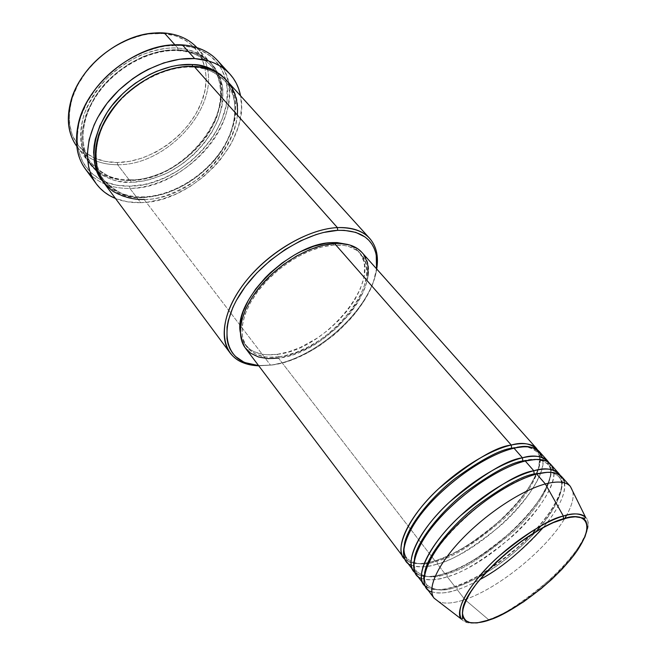 <?xml version="1.0" encoding="UTF-8"?>
<svg xmlns="http://www.w3.org/2000/svg" width="656" height="656" viewBox="0 0 656 656"><rect width="100%" height="100%" fill="white"/><g stroke="black" fill="none" stroke-linecap="round" stroke-linejoin="round"><path stroke-width="0.49" stroke-dasharray="3.28 2.46" d="M490.458 619.592L488.54 619.633C502.455 615.902 523.718 601.864 552.319 577.534C580.002 552.122 594.033 523.816 585.554 517.264C602.823 533.476 534.066 604.578 488.54 619.633L464.858 599.568C498.355 588.555 546.432 549.482 564.759 518.412C546.432 549.482 498.355 588.555 464.858 599.568L457.257 589.719L456.92 586.751L454.747 586.464C443.415 590.925 433.575 590.794 425.219 586.07C431.058 590.818 440.898 590.949 454.747 586.464L447.261 576.763L446.925 573.82L444.784 573.557C433.419 577.911 423.514 577.6 415.051 572.631C420.972 577.583 430.885 577.895 444.784 573.557L437.413 564.004L437.085 561.077L434.977 560.847C423.579 565.087 413.608 564.603 405.047 559.388C411.041 564.545 421.021 565.029 434.977 560.847L278.505 358.11C328.91 353.231 388.754 279.981 361.989 252.486M404.055 546.948L404.309 544.915C403.489 550.819 404.268 555.255 406.646 558.215C414.813 564.75 424.957 565.702 437.085 561.077C424.957 565.702 414.813 564.75 406.646 558.215L406.663 559.625L409.237 561.618C415.346 564.365 423.94 564.086 435.035 560.765L437.085 561.077L437.413 564.004C488.162 550.13 560.396 472.681 539.478 451.738M512.205 448.663L514.025 448.212L512.205 448.663M411.222 565.103C419.422 567.67 428.147 567.309 437.413 564.004L444.784 573.557L446.925 573.82C434.789 578.576 424.694 577.788 416.65 571.45C424.694 577.788 434.789 578.576 446.925 573.82L447.261 576.763C497.978 562.274 571.007 484.604 550.54 464.153M414.387 559.092C413.682 564.562 414.436 568.686 416.65 571.45C414.436 568.686 413.682 564.562 414.387 559.092M523.463 461.496L525.259 461.029L523.463 461.496M421.414 578.362C429.5 580.65 438.118 580.117 447.261 576.763L454.747 586.464L456.92 586.751C444.768 591.646 434.731 591.023 426.818 584.89C434.731 591.023 444.768 591.646 456.92 586.751L457.257 589.719C484.21 580.962 520.954 554.238 543.299 527.465M424.629 573.459C424.03 578.51 424.76 582.315 426.818 584.89C424.76 582.315 424.03 578.51 424.629 573.459M534.911 474.526L536.674 474.05L534.911 474.526M431.787 591.819C439.75 593.811 448.245 593.114 457.257 589.719L464.858 599.568C453.46 603.422 444.702 604.11 438.593 601.626C444.702 604.11 453.46 603.422 464.858 599.568L488.54 619.633C474.805 624.528 465.76 624.356 461.406 619.125C468.245 624.332 477.289 624.496 488.54 619.633L489.253 620.018M117.604 164.705L117.367 162.508C151.052 162.335 188.887 135.046 201.54 102.147C214.66 69.315 198.432 36.187 163.065 33.563L164.361 32.98L163.065 33.563L175.316 35.818L185.951 40.541L194.586 47.47L200.941 56.285L204.844 66.584L206.222 77.949L205.082 89.946L201.54 102.147L195.759 114.119L187.969 125.468L178.448 135.833L167.518 144.869L155.546 152.29L142.91 157.825L130.044 161.286L117.367 162.508L105.321 161.409L94.366 157.973L84.927 152.266L77.408 144.427L72.152 134.701L69.446 123.426L69.47 111.02L72.299 97.982L77.867 84.854L85.977 72.217L96.301 60.623L102.164 55.391L114.948 46.338L128.666 39.491L142.721 35.137L149.675 33.94L163.065 33.563L152.258 33.669C118.424 35.908 80.581 66.961 71.766 99.704C65.256 127.453 72.595 146.788 93.767 157.702C100.86 160.95 108.724 162.549 117.367 162.508L117.604 164.705C165.566 165.804 218.128 109.618 207.116 67.273C218.128 109.618 165.566 165.804 117.604 164.705L129.601 180.425C119.892 180.818 109.683 178.088 98.982 172.216C92.201 167.173 86.797 160.007 82.771 150.732C80.122 140.122 80.483 128.191 83.853 114.956C89.208 101.614 96.908 89.405 106.969 78.318C117.686 68.577 128.469 61.057 139.334 55.785C155.021 49.749 167.846 47.191 177.801 48.093L178.063 50.471C163.188 49.331 135.644 54.391 109.29 79.548C82.328 105.108 75.998 145.599 90.995 162.696C103.902 175.89 117.17 181.679 130.782 180.072L130.085 179.81L129.601 180.425L117.604 164.705C109.003 164.754 101.139 163.213 94.013 160.064C101.139 163.213 109.003 164.754 117.604 164.705M196.898 47.593C201.974 53.161 205.377 59.721 207.116 67.273C205.41 59.852 202.097 53.39 197.169 47.88L196.898 47.593M103.328 182.097C112.75 194.004 126.337 199.777 144.09 199.416L270.493 365.121L272.068 365.015L258.571 365.589L272.068 365.015L285.499 362.014L292.42 359.668L306.385 353.428L313.322 349.582L320.144 345.302L333.24 335.577L339.406 330.214L350.747 318.685L355.823 312.625L364.564 300.12L371.165 287.467L373.576 281.219L376.528 268.812C372.296 308.73 316.553 359.677 272.068 365.015L270.493 365.121C315.085 359.718 370.861 309.583 376.708 269.017C370.861 309.583 315.085 359.718 270.493 365.121L144.09 199.416L143.836 197.161C130.142 198.916 116.866 193.266 104.009 180.211C89.085 163.262 95.842 122.639 123.221 96.76C149.986 71.283 177.743 65.953 192.684 66.945L193.397 67.183L194.069 66.387L193.397 67.183L192.684 66.945C177.743 65.953 149.986 71.283 123.221 96.76C95.842 122.639 89.085 163.262 104.009 180.211C116.866 193.266 130.142 198.916 143.836 197.161L143.098 196.89L142.623 197.497C129.002 199.194 115.669 193.733 102.607 181.097L109.339 187.755L118.982 193.381L130.224 196.644L136.309 197.374L143.836 197.161C159.342 196.931 187.329 189.428 212.29 162.803C237.808 135.751 241.236 96.391 224.91 81.016C214.717 71.529 203.975 66.838 192.684 66.945L192.364 66.322L192.684 66.945C203.975 66.838 214.717 71.529 224.91 81.016C241.236 96.391 237.808 135.751 212.29 162.803C187.329 189.428 159.342 196.931 143.836 197.161L144.09 199.416C202.819 200.26 262.917 117.949 226.894 80.713M223.024 67.953C250.715 112.086 188.731 189.313 129.863 188.387L129.617 186.156C181.819 186.698 239.137 124.222 225.574 79.253C219.719 59.286 204.869 48.019 181.031 45.461L182.376 44.879L181.031 45.461L194.381 47.839L200.408 50.053L210.863 56.391L218.924 64.969L221.974 69.979L225.574 79.253M97.063 171.642C108.806 179.711 120.13 183.262 131.028 182.302L130.782 180.072C117.17 181.679 103.902 175.89 90.995 162.696C75.998 145.599 82.328 105.108 109.29 79.548C135.644 54.391 163.188 49.331 178.063 50.471L178.735 50.701L179.408 49.897C164.656 48.831 138.301 53.407 111.922 76.891C84.993 100.565 74.702 140.753 87.568 160.326M549.006 462.726C564.931 485.711 493.935 559.576 444.784 573.557C459.807 570.269 482.201 556.165 511.951 531.262C540.765 505.153 557.116 472.845 549.006 462.726M536.747 448.671C557.764 469.729 485.727 547.129 434.977 560.847L435.043 560.757C459.069 553.418 490.18 532.295 512.164 508.736C524.554 495.723 533.328 482.185 538.494 468.105C539.773 459.397 539.888 454.518 538.83 453.46L537.895 451.951L536.518 451.664C546.473 460.069 533.156 491.483 504.53 518.248C474.772 543.701 452.296 557.977 437.085 561.077C452.296 557.977 474.772 543.701 504.53 518.248C533.156 491.483 546.473 460.069 536.518 451.664C533.303 448.45 529.113 446.826 523.931 446.777M332.617 243.663L333.814 245.032C345.843 244.426 354.781 247.345 360.62 253.806C386.704 280.588 328.312 352.059 279.161 356.766L277.275 354.322C326.417 349.714 384.662 278.292 358.529 251.453L353.691 247.328L347.565 244.417L354.511 247.878L357.618 250.485L360.185 253.544L363.596 260.883L364.433 265.081L364.359 274.315L363.473 279.259L360.054 289.567L354.601 300.136L347.327 310.608L338.504 320.62L328.435 329.845L317.463 337.988L300.095 347.573L288.468 351.887L277.275 354.322L266.91 354.773L262.162 354.224L253.757 351.575L250.198 349.484L244.557 343.851L242.54 340.341L240.309 332.42L241.966 338.996L245.065 344.548C251.888 352.92 262.621 356.183 277.275 354.322L279.161 356.766C264.507 358.643 253.774 355.413 246.959 347.057C237.07 334.199 242.589 309.189 261.777 286.377C280.899 263.564 311.165 246.377 333.814 245.032L332.617 243.663M85.378 169.018C95.727 182.188 110.552 188.641 129.863 188.387L140.687 202.655L147.698 202.122L162.032 199.186L176.366 193.889L190.224 186.427L203.171 177.063L214.799 166.107L219.99 160.138L228.928 147.461L232.585 140.851L238.12 127.362L239.94 120.589L241.539 107.281L240.58 95.817C250.781 141.622 192.725 202.54 140.687 202.655L129.863 188.387C159.957 187.641 193.7 168.018 212.979 140.655C232.24 113.332 235.176 80.032 217.579 60.557M174.849 44.772L177.801 48.093C191.741 49.192 202.688 54.079 210.625 62.738C246.935 100.302 188.059 181.966 129.601 180.425C111.946 180.572 98.375 174.635 88.88 162.622C75.44 144.746 78.474 114.177 98.031 88.568C117.522 62.943 151.028 46.215 177.801 48.093L174.849 44.772M572.844 491.475C574.033 497.568 571.966 505.464 566.645 515.157C573.844 501.963 575.074 492.361 570.326 486.367M564.562 482.882C566.12 493.205 559.051 508.047 543.357 527.399C562.504 504.079 568.645 487.203 561.774 476.764M560.208 475.321C575.476 497.937 503.8 571.876 454.747 586.464C469.721 582.971 492.189 568.719 522.127 543.693C551.163 517.494 568.022 485.284 560.208 475.321M416.158 574.41C421.578 580.773 431.943 581.56 447.261 576.763C461.201 573.574 482.078 560.814 509.892 538.502C537.018 515.222 557.198 483.39 553.393 470.081M426.334 587.891C431.632 594.098 441.947 594.705 457.257 589.719C463.136 587.891 470.606 584.537 479.659 579.674M76.703 146.206L76.932 146.526C81.377 152.43 87.068 156.948 94.013 160.064C86.945 156.891 81.172 152.274 76.703 146.206M225.598 79.343L227.042 87.207L226.96 99.958L225.91 106.526L221.867 119.777L215.414 132.807L211.355 139.097L201.769 150.978L190.494 161.63L177.915 170.708L164.418 177.907L150.454 182.975L143.434 184.639L129.617 186.156L116.506 185.164L104.575 181.63L99.195 178.916L89.913 171.692L82.927 162.229L78.597 150.831L77.515 144.533L77.613 131.036L78.827 123.968L80.811 116.776L87.018 102.377L96.038 88.462L101.491 81.893L107.494 75.67L120.893 64.591L128.125 59.844L143.27 52.226L158.736 47.339L166.37 45.977L181.031 45.461L172.487 45.412C133.578 46.396 87.904 83.87 79.335 121.836C73.661 149.748 81.262 169.305 102.156 180.515C110.298 184.467 119.458 186.353 129.617 186.156L129.863 188.387C114.48 188.657 101.713 184.459 91.569 175.8M179.408 49.897L165.632 50.414L158.465 51.709L143.959 56.318L129.757 63.476L116.497 72.898L104.771 84.157L95.112 96.744L87.904 110.101L85.321 116.875L82.287 130.265L82.148 142.959L84.829 154.455L90.151 164.328L93.71 168.551L102.41 175.39L112.898 179.949L118.679 181.335L131.028 182.302L144.049 180.9L150.675 179.334L163.861 174.562L170.306 171.413L182.671 163.705L193.979 154.357L203.86 143.672L211.978 131.987L218.054 119.695L221.843 107.199L222.819 101.008L222.851 89.003L220.285 77.892L215.127 68.109L211.609 63.845L202.835 56.826L197.645 54.153L185.878 50.668L179.408 49.897L178.735 50.701L178.063 50.471C189.297 50.479 200.031 55.26 210.289 64.829C226.697 80.335 223.721 119.646 198.588 146.427C174.004 172.799 146.214 180.015 130.782 180.072L131.028 182.302C140.605 182.311 152.463 179.301 166.608 173.282C185.738 164.041 207.501 144.353 218.054 119.695C222.138 107.404 223.548 95.891 222.277 85.165C219.588 75.456 215.266 67.601 209.321 61.607C199.506 54.268 189.535 50.364 179.408 49.897M140.687 202.655C131.503 202.925 123.098 201.531 115.472 198.465L127.264 201.777L140.687 202.655M226.058 79.811L230.986 87.141L234.766 97.621L235.676 103.312L235.52 115.325L234.487 121.532L230.568 134.07L224.352 146.427L220.457 152.397L211.281 163.713L200.506 173.865L194.635 178.407L182.155 186.23L169.035 192.159L162.376 194.34L149.109 197.021L142.623 197.497C158.342 197.243 186.452 189.764 211.822 163.123C237.743 136.112 242.203 96.079 226.058 79.811M270.493 365.121L258.735 365.81L270.493 365.121M362.014 252.519L363.719 254.692M367.934 275.987L365.507 286.287L363.465 291.633L357.848 302.465L350.37 313.191L336.282 328.312L319.718 341.284L307.902 348.254L289.985 355.585L278.505 358.11L434.977 560.847C450.041 557.748 472.353 543.799 501.922 519.019C530.515 493 546.366 460.594 537.977 450.319M279.161 356.766L284.679 355.782L296.151 352.37L307.844 347.163L319.382 340.357L330.37 332.207L340.456 322.965L353.158 307.738L359.57 297.176L364.055 286.688L366.409 276.643L366.745 271.904L365.671 263.22L364.26 259.366L359.709 252.839L356.602 250.239L348.836 246.525L344.236 245.467L333.814 245.032L322.104 246.902L309.591 251.027L303.187 253.897L290.46 261.121L278.3 270.051L267.246 280.301L257.775 291.403L250.305 302.875L245.114 314.208L242.384 324.925L242.179 334.601L243.015 338.922L246.451 346.36L249.009 349.41L255.643 354.06L264.04 356.692L268.796 357.233L279.161 356.766M245.401 348.139C252.404 356.733 263.441 360.054 278.505 358.11M406.146 561.142C411.673 567.661 422.095 568.621 437.413 564.004C451.435 560.987 472.304 548.334 500.036 526.046C527.047 502.75 546.661 470.819 542.381 457.494M144.09 199.416C157.243 200.162 174.488 193.856 195.824 180.507C216.439 166.23 235.57 139.129 237.341 115.071M177.801 48.093C187.928 48.569 197.891 52.488 207.714 59.835C213.659 65.838 217.989 73.685 220.695 83.394C221.974 94.128 220.58 105.632 216.513 117.924C205.992 142.565 184.262 162.229 165.156 171.454C151.019 177.456 139.17 180.441 129.601 180.425L130.085 179.81L130.782 180.072C146.214 180.015 174.004 172.799 198.588 146.427C223.721 119.646 226.697 80.335 210.289 64.829C200.031 55.26 189.297 50.479 178.063 50.471L177.801 48.093M536.018 531.581C558.838 507.022 566.628 483.521 558.732 476.658C556.017 473.894 552.426 472.435 547.957 472.279C552.426 472.435 556.017 473.894 558.732 476.658C566.021 484.915 560.126 501.299 541.061 525.809M478.47 577.157C469.77 581.798 462.587 584.996 456.92 586.751C471.467 582.421 505.227 564.849 535.952 531.647C518.322 550.04 501.405 563.922 485.202 573.295M522.799 460.971C532.91 457.954 541.159 458.987 547.539 464.063C557.321 472.246 543.578 503.537 514.689 530.442C484.702 556.058 462.119 570.515 446.925 573.82C462.119 570.515 484.702 556.058 514.689 530.442C543.578 503.537 557.321 472.246 547.539 464.063C544.578 461.078 540.692 459.536 535.87 459.43M511.606 448.187C521.717 445.285 530.023 446.441 536.518 451.664L536.428 450.237L533.246 448.237C528.465 446.465 522.028 446.498 513.943 448.327C490.885 453.575 456.871 475.264 433.009 500.331C408.704 524.866 399.488 551.729 405.26 557.854L406.646 558.215M444.825 573.5C433.337 577.075 424.539 577.411 418.446 574.492L416.199 572.696C415.756 571.212 415.912 570.794 416.65 571.45C417.052 572.434 416.601 572.491 415.305 571.622C409.77 555.853 425.031 532.959 448.245 509.302C472.058 485.916 503.57 466.342 525.202 461.102C538.847 458.847 546.432 459.405 547.973 462.775C548.572 464.21 548.424 464.637 547.539 464.063C547.047 463.202 547.489 463.136 548.859 463.866C549.154 464.153 550.958 465.826 550.532 474.764C548.211 486.301 540.634 499.667 527.809 514.853C505.481 540.683 470.959 565.218 444.825 573.5M531.737 534.255C509.466 557.551 478.314 578.813 454.772 586.431C443.415 590.105 434.682 590.63 428.565 587.997L425.728 585.89C424.998 584.447 425.367 584.111 426.818 584.89C427.253 586.579 426.826 586.89 425.555 585.824C409.721 563.635 489.302 484.284 536.649 474.083C544.185 472.181 550.294 471.828 554.992 473.033C558.42 474.296 560.052 475.149 559.896 475.6C560.7 477.051 560.306 477.404 558.732 476.658C558.248 475.075 558.65 474.788 559.929 475.789C560.568 475.141 564.078 483.013 559.207 495.19C554.287 507.17 545.152 520.159 531.819 534.173M130.085 179.81C121.795 179.892 114.259 178.481 107.477 175.595C100.901 172.233 96.981 169.691 95.735 167.985L90.995 162.696C78.121 145.87 80.762 115.882 100.147 90.585C119.376 65.305 152.553 48.79 178.727 50.701C192.298 51.849 202.819 56.555 210.289 64.829L214.537 70.504C240.711 109.109 183.975 181.359 130.085 179.81M104.009 180.211C91.25 163.574 94.152 133.48 113.923 107.937C133.529 82.402 167.091 65.51 193.397 67.183C207.025 68.216 217.53 72.824 224.91 81.016C240.153 97.736 237.562 127.953 219.539 153.02C201.605 178.079 170.429 196.169 143.098 196.89C125.829 197.071 112.799 191.503 104.009 180.211M358.529 251.453L360.62 253.806M197.169 47.88L210.625 62.738M76.932 146.526L88.88 162.622M245.065 344.548L246.959 347.057M78.531 122.877L79.335 121.836M173.66 44.821L172.487 45.412M70.987 100.63L71.766 99.704M153.315 33.079L152.258 33.669"/><path stroke-width="0.98" d="M563.381 518.814C580.519 512.221 600.199 519.126 574.369 554.64C546.555 590.474 504.874 615.385 490.458 619.592L477.133 622.913L470.286 622.716L465.432 620.519L463.833 618.682L462.406 613.565L463.439 606.661L464.899 602.61L469.655 593.5L476.732 583.34L485.875 572.557L496.707 561.61L508.761 550.999L521.504 541.184L540.659 528.916L552.639 522.865L568.153 517.576L576.28 516.715L579.56 517.084L584.43 519.363L585.997 521.241L587.333 526.333L587.12 529.49L584.963 536.838L577.739 549.9L570.572 559.494L561.831 569.392L551.844 579.273L540.938 588.809L523.652 601.79L506.391 612.335L490.458 619.592C482.873 622.478 475.748 623.421 469.081 622.413C465.227 620.896 462.997 617.608 462.406 612.54C463.243 606.218 466.744 598.215 472.919 588.522C487.679 567.989 512.639 546.382 531.655 534.312C545.374 526.071 555.952 520.905 563.381 518.814L563.381 518.814M570.318 486.358L561.774 476.764C557.346 471.918 548.982 471.008 536.674 474.05L545.357 483.956C557.666 480.791 565.989 481.602 570.326 486.367L585.554 517.264C580.027 513.222 572.631 512.812 563.356 516.051L563.438 518.732L563.356 516.051C574.369 512.877 581.774 513.279 585.554 517.264L584.898 518.281L574.107 516.633L563.43 518.74C527.35 528.72 466.654 583.938 462.742 608.916C461.963 620.838 462.906 617.534 462.464 618.846L461.406 619.125C456.035 608.924 465.055 591.277 488.466 566.202C511.04 543.152 542.528 522.201 563.356 516.051L545.357 483.956L563.356 516.051C550.327 518.486 528.867 531.852 498.97 556.157C469.712 581.913 453.673 611.827 461.406 619.125L434.075 598.157C426.679 588.662 437.659 564.267 462.431 538.609C487.137 512.967 522.102 490.098 545.357 483.956C557.657 480.799 565.972 481.594 570.318 486.358L572.844 491.475M278.505 358.11L267.869 358.594L258.48 356.971L250.723 353.24L244.926 347.483L241.383 339.865L240.301 330.632L241.785 320.128L245.852 308.746L252.38 296.979L261.121 285.319L271.715 274.298L283.704 264.393L296.553 256.053L309.698 249.641L322.547 245.41L334.56 243.507C311.338 244.86 280.276 262.474 260.637 285.885C240.941 309.296 235.274 334.945 245.401 348.139L405.047 559.388C393.592 551.844 406.433 518.314 438.511 488.818C471.713 461.266 495.961 446.679 511.245 445.047L511.606 448.187C499.872 449.77 481.242 459.717 455.715 478.044C430.525 497.305 406.458 527.736 404.309 544.915C406.458 527.736 430.525 497.305 455.715 478.044C481.242 459.717 499.872 449.77 511.606 448.187L512.205 448.663L511.606 448.187L511.245 445.047C523.586 442.349 532.082 443.554 536.747 448.671L361.989 252.486C356.003 245.893 346.868 242.9 334.56 243.507L511.245 445.047L334.56 243.507L340.095 243.442L349.968 245.057L357.922 248.878L362.014 252.519M542.381 457.494C537.174 447.08 527.727 443.989 514.025 448.212L522.43 457.806L514.025 448.212C490.696 453.558 456.281 475.608 432.361 500.954C408.376 526.309 398.266 551.007 406.146 561.142L415.051 572.631C403.678 565.398 416.822 532.049 449.245 502.299C482.767 474.477 507.162 459.643 522.43 457.806C534.763 454.961 543.201 456.035 547.76 461.037L539.478 451.738C534.845 446.654 526.366 445.481 514.025 448.212C500.069 451.139 468.835 465.104 436.133 497.068C402.751 529.999 396.552 561.265 411.222 565.103M406.646 558.215C404.572 555.599 403.702 551.844 404.055 546.948M413.641 571.073C405.892 561.11 416.232 536.493 440.43 511.057C464.555 485.629 499.126 463.366 522.43 457.806L522.799 460.971C510.983 462.71 492.09 472.984 466.113 491.803C440.479 511.573 416.232 542.348 414.387 559.092C416.232 542.348 440.479 511.573 466.113 491.803C492.09 472.984 510.983 462.71 522.799 460.971L523.463 461.496L522.799 460.971L522.43 457.806C533.877 454.329 542.733 455.969 549.006 462.726L547.76 461.037M553.393 470.081L551.663 465.645L546.874 461.373L542.651 459.938L535.452 459.446L525.259 461.029L533.804 470.77L525.259 461.029C501.955 466.654 467.334 488.999 443.136 514.452C418.872 539.913 408.458 564.504 416.158 574.41L425.219 586.07C413.928 579.182 427.376 546.03 460.151 516.018C494.001 487.9 518.552 472.82 533.804 470.77C546.112 467.777 554.5 468.712 558.945 473.599L550.54 464.153C546.005 459.184 537.584 458.142 525.259 461.029C511.295 464.12 479.757 478.527 446.646 510.86C412.845 544.168 406.679 575.009 421.414 578.362M423.776 584.504C416.207 574.779 426.859 550.261 451.336 524.718C475.748 499.183 510.516 476.625 533.804 470.77L534.173 473.968C522.283 475.862 503.119 486.473 476.691 505.792C450.582 526.087 426.162 557.174 424.629 573.459C426.162 557.174 450.582 526.087 476.691 505.792C503.119 486.473 522.283 475.862 534.173 473.968L534.911 474.526L534.173 473.968L547.957 472.279L534.173 473.968L533.804 470.77C545.292 467.146 554.099 468.663 560.208 475.321L558.945 473.599M564.562 482.882L563.947 480.471L561.684 476.666L556.304 473.304L551.819 472.394L546.924 472.328L536.674 474.05C513.394 479.971 478.577 502.611 454.091 528.17C429.541 553.738 418.807 578.223 426.334 587.891L434.067 598.141L438.593 601.626L434.067 598.141C426.671 588.686 437.642 564.291 462.414 538.633C487.113 512.984 522.094 490.106 545.357 483.956L536.674 474.05C522.701 477.322 490.836 492.197 457.298 524.907C423.063 558.609 416.97 588.973 431.787 591.819M164.361 32.98C178.079 34.178 188.928 39.048 196.898 47.593C188.928 39.048 178.079 34.178 164.361 32.98L174.849 44.772L164.361 32.98C137.785 30.881 104.739 47.166 85.559 72.447C66.322 97.711 63.386 128.133 76.703 146.206C67.994 133.906 66.092 118.711 70.987 100.63C79.975 67.15 118.728 35.358 153.315 33.079L164.361 32.98M369.656 238.358L226.894 80.713C219.022 72.119 208.075 67.347 194.069 66.387L337.389 227.599L337.692 230.346C359.701 229.969 372.551 238.194 376.249 255.028L376.528 268.812L376.7 257.988L375.757 252.904L374.125 248.214L371.788 243.966L368.762 240.219L365.072 237.005L355.782 232.372L344.211 230.338L337.692 230.346L323.531 232.478L316.02 234.594L300.563 240.85L285.081 249.583L270.288 260.432L256.857 272.904L245.393 286.418L236.39 300.374L232.929 307.311L228.247 320.743L227.05 327.098L226.968 338.75L228.05 343.949L229.862 348.656L232.363 352.846L235.529 356.479L243.647 361.981L248.509 363.826L258.571 365.589L245.106 362.62C222.95 353.896 220.17 323.342 242.146 290.977C263.909 258.595 306.737 231.716 337.692 230.346L337.389 227.599C351.813 227.05 362.571 230.633 369.656 238.358C376.413 246.164 378.766 256.389 376.708 269.017L376.724 252.921C372.969 235.709 359.857 227.271 337.389 227.599L194.069 66.387C184.065 65.592 171.126 68.298 155.267 74.513C144.279 79.925 133.332 87.568 122.442 97.457C112.192 108.683 104.304 120.999 98.769 134.431C95.243 147.723 94.751 159.67 97.301 170.265C101.262 179.498 106.616 186.607 113.381 191.568C124.091 197.317 134.324 199.932 144.09 199.416M229.838 73.98L217.579 60.557C209.059 51.316 197.325 46.092 182.376 44.879C201.285 46.592 214.832 54.284 223.024 67.953M87.568 160.326L97.063 171.642M102.607 181.097C86.813 164.328 92.693 122.631 120.794 95.596C148.256 69.036 177.054 63.468 192.421 64.534L192.364 66.322L192.421 64.534L198.907 65.247L210.699 68.642L220.547 74.481L226.058 79.811C215.529 69.503 204.311 64.411 192.421 64.534L178.571 65.174L171.355 66.527L156.735 71.266L149.494 74.612L135.538 83.082L128.986 88.117L122.811 93.611L111.897 105.723L107.272 112.201L99.909 125.64L95.309 139.22L94.095 145.886L93.611 152.364L94.8 164.517L98.761 175.226L102.607 181.097M331.706 242.63L332.617 243.663L331.706 242.63L337.11 242.572L347.565 244.417L331.706 242.63C290.698 243.171 233.421 300.03 240.309 332.42L240.047 327.385L241.49 317.143L243.155 311.674L248.321 300.35L255.774 288.886L265.221 277.791L270.567 272.535L282.219 262.908L294.716 254.807L301.104 251.445L313.822 246.246L325.991 243.261L331.706 242.63M91.569 175.8C77.834 163.155 73.48 145.517 78.531 122.877C87.264 84.124 133.947 45.813 173.66 44.821L182.376 44.879L194.652 58.581C209.649 59.68 221.384 64.821 229.854 74.005C235.373 80.13 238.948 87.404 240.58 95.817L238.686 88.831L236.316 83.32L233.249 78.228L229.493 73.611L225.09 69.52L220.063 66.018L214.455 63.132L208.305 60.91L194.652 58.581L182.376 44.879C153.397 42.771 116.924 60.885 95.653 88.708C74.308 116.514 70.938 149.666 85.378 169.018L96.17 183.688C81.803 164.451 85.452 131.233 107.133 103.197C128.74 75.153 165.558 56.703 194.652 58.581L179.613 59.229L163.828 62.878L147.977 69.438L140.253 73.734L132.783 78.646L118.933 90.102L107.067 103.287L97.695 117.596L94.07 124.968L89.109 139.736L87.322 154.004L88.675 167.173L90.495 173.192L93.037 178.752L96.26 183.811L100.13 188.329L104.591 192.265L109.585 195.595L115.472 198.465C107.535 195.217 101.106 190.297 96.17 183.688M564.759 518.412L566.645 515.157L564.759 518.412M543.299 527.465L543.357 527.399C520.93 551.901 499.7 569.326 479.659 579.674M237.341 115.071C239.768 79.54 212.036 66.486 194.069 66.387C167.157 64.788 133.234 81.934 113.332 107.83C93.357 133.717 89.987 164.361 103.328 182.097L230.043 352.895C218.013 337.004 224.746 306.147 248.501 278.005C272.183 249.854 309.648 228.895 337.389 227.599C305.762 228.936 261.974 256.398 239.768 289.493C217.341 322.588 220.293 353.789 242.95 362.678L258.735 365.81C245.951 365.359 236.381 361.054 230.043 352.895M363.719 254.692L367.196 262.22L368.032 266.525L367.934 275.987M403.661 557.854C395.748 547.662 405.777 522.939 429.696 497.609C453.542 472.295 487.916 450.319 511.245 445.047C522.652 441.718 531.557 443.472 537.977 450.319M541.061 525.809L536.018 531.581M485.202 573.295L478.47 577.157M535.87 459.43L522.799 460.971M523.931 446.777L511.606 448.187M489.253 620.018L490.458 619.592M376.724 252.921L376.249 255.028M242.95 362.678L245.106 362.62"/></g></svg>
